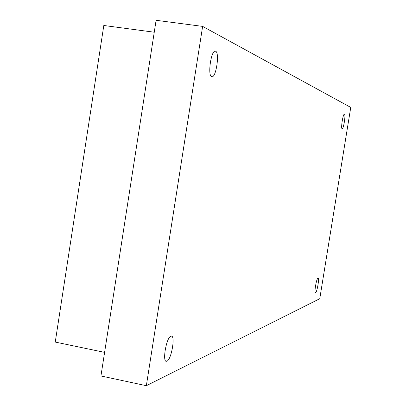 <?xml version="1.0" encoding="UTF-8"?>
<svg xmlns="http://www.w3.org/2000/svg" width="406" height="406" viewBox="0 0 406 406"><rect width="100%" height="100%" fill="white"/><g stroke="black" fill="none" stroke-linecap="round" stroke-linejoin="round"><path stroke-width="0.61" d="M166.947 361.147L166.612 361.259C162.014 362.72 166.323 337.366 170.865 336.219L171.149 336.143C175.656 334.914 171.51 359.584 166.947 361.147M342.116 128.743C340.664 128.575 343.024 113.604 344.415 114.157L344.476 114.172C345.892 114.497 343.557 129.25 342.167 128.758L342.116 128.743M211.663 76.673C207.39 75.719 211.176 49.74 215.388 51.176L215.657 51.268C219.824 52.678 216.073 77.947 211.886 76.734L211.663 76.673M315.609 292.599L315.533 292.624C313.975 293.178 316.436 278.425 317.939 278.186L318.005 278.171C319.542 277.684 317.127 292.218 315.609 292.599M319.766 298.72L350.748 107.407L202.63 26.385L156.097 20.3L100.942 375.966L146.348 385.7L319.766 298.72M146.348 385.7L202.63 26.385M104.601 352.372L55.252 342.07L103.809 25.482L154.244 32.216"/></g></svg>
